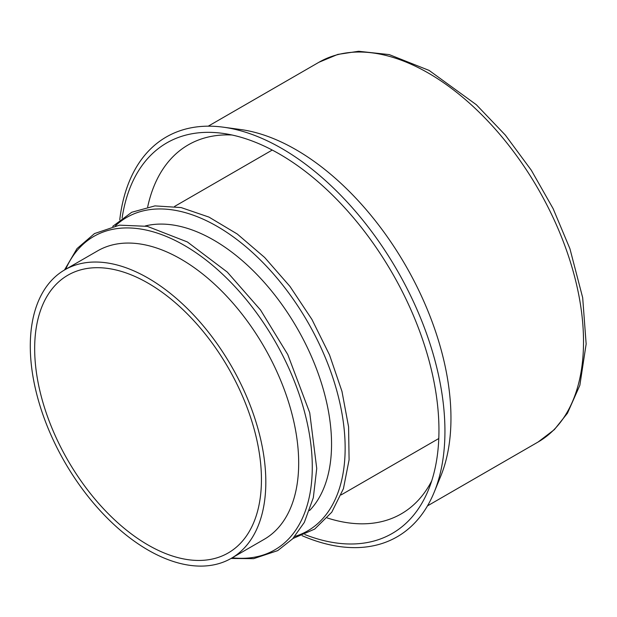 <?xml version="1.0" encoding="UTF-8"?>
<svg xmlns="http://www.w3.org/2000/svg" width="617" height="617" viewBox="0 0 617 617"><rect width="100%" height="100%" fill="white"/><g stroke="black" fill="none" stroke-linecap="round" stroke-linejoin="round"><path stroke-width="0.93" d="M148.049 544.996A160.351 92.581 -120 0 0 228.228 552.94A160.351 92.581 -120 0 0 228.228 367.778A160.351 92.581 -120 0 0 67.878 275.197A160.351 92.581 -120 0 0 43.298 403.688A160.351 92.581 -120 0 0 148.049 544.996M148.049 550.056A166.551 96.159 -120 0 0 231.329 558.3A166.551 96.159 -120 0 0 231.329 365.989A166.551 96.159 -120 0 0 64.777 269.83A166.551 96.159 -120 0 0 39.249 403.287A166.551 96.159 -120 0 0 148.049 550.056M231.329 558.3L264.192 539.327A166.551 96.159 -120 0 0 264.192 347.016A166.551 96.159 -120 0 0 97.64 250.857L64.777 269.83M309.564 510.544A166.551 96.159 -120 0 0 297.055 328.036A166.551 96.159 -120 0 0 145.257 225.961M327.234 517.948A213.027 122.991 -120 0 0 401.289 513.845A213.027 122.991 -120 0 0 431.715 480.882M232.023 135A213.027 122.991 -120 0 0 188.262 144.872A213.027 122.991 -120 0 0 147.679 206.95M304.837 534.553A225.475 130.179 -120 0 0 428.437 489.898A225.475 130.179 -120 0 0 392.258 273.076A225.475 130.179 -120 0 0 222.575 133.334A225.475 130.179 -120 0 0 122.104 218.048M302.106 535.687A230.843 133.28 -120 0 0 434.175 492.243A230.843 133.28 -120 0 0 397.124 270.261A230.843 133.28 -120 0 0 223.408 127.195A230.843 133.28 -120 0 0 119.752 219.845M434.175 492.243L440.739 476.201A219.228 126.57 -120 0 0 405.562 265.395A219.228 126.57 -120 0 0 240.584 129.524L223.408 127.195M538.117 442.003A219.228 126.57 -120 0 0 538.117 188.864A219.228 126.57 -120 0 0 318.889 62.294L337.754 54.419L358.6 51.273L389.242 54.597L429.085 70.407L476.339 104.728L505.354 135.108L531.291 170.207L553.11 208.608L569.931 248.736L582.687 297.726L586.15 343.993L579.864 385.263L567.47 413.197L554.344 429.633L538.117 442.003L427.473 505.886M232.193 557.799A180.974 104.481 -120 0 0 274.804 340.892A180.974 104.481 -120 0 0 65.649 269.328M294.779 536.451A180.974 104.481 -120 0 0 307.667 321.912A180.974 104.481 -120 0 0 115.425 225.807M64.507 269.991L77.002 248.612L94.486 233.581L119.505 225.159L147.27 226.339L187.375 241.957L227.311 272.105L260.536 309.996L287.761 354.536L309.726 412.773L316.737 468.457L313.328 497.703L304.32 522.398L292.705 538.757L277.735 550.611L253.649 558.655L231.051 558.462M112.718 226.377L131.737 212.263L154.936 205.893L181.097 207.559L208.955 217.091L237.244 234.005L264.67 257.49L289.967 286.427L311.94 319.444L329.547 354.983L341.965 391.363L348.582 426.856L349.091 459.819L343.414 488.71L331.776 512.187L314.662 529.101L292.936 538.51M341.147 494.896L438.787 438.525M174.603 206.425L272.236 150.054M208.253 126.169L318.889 62.294"/></g></svg>
